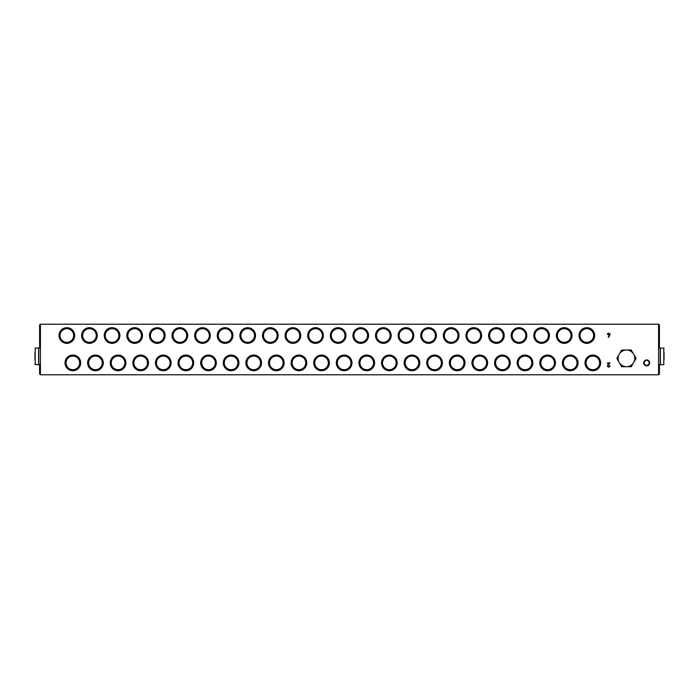 <?xml version="1.0" encoding="UTF-8"?>
<svg xmlns="http://www.w3.org/2000/svg" width="699" height="699" viewBox="0 0 699 699"><rect width="100%" height="100%" fill="white"/><g stroke="black" fill="none" stroke-linecap="round" stroke-linejoin="round"><path stroke-width="1.05" d="M658.58 374.786L658.58 324.214L40.42 324.214L40.42 374.786L658.58 374.786M649.651 362.886A2.971 2.971 0 0 1 645.186 365.463A2.971 2.971 0 0 1 645.186 360.308A2.971 2.971 0 0 1 649.651 362.886M594.657 335.52A7.829 7.829 0 0 1 582.914 342.3A7.829 7.829 0 0 1 582.914 328.74A7.829 7.829 0 0 1 594.657 335.52M74.671 335.52A7.829 7.829 0 0 1 62.927 342.3A7.829 7.829 0 0 1 62.927 328.74A7.829 7.829 0 0 1 74.671 335.52M97.275 335.52A7.829 7.829 0 0 1 85.531 342.3A7.829 7.829 0 0 1 85.531 328.74A7.829 7.829 0 0 1 97.275 335.52M119.887 335.52A7.829 7.829 0 0 1 108.144 342.3A7.829 7.829 0 0 1 108.144 328.74A7.829 7.829 0 0 1 119.887 335.52M142.491 335.52A7.829 7.829 0 0 1 130.748 342.3A7.829 7.829 0 0 1 130.748 328.74A7.829 7.829 0 0 1 142.491 335.52M165.104 335.52A7.829 7.829 0 0 1 153.361 342.3A7.829 7.829 0 0 1 153.361 328.74A7.829 7.829 0 0 1 165.104 335.52M187.708 335.52A7.829 7.829 0 0 1 175.965 342.3A7.829 7.829 0 0 1 175.965 328.74A7.829 7.829 0 0 1 187.708 335.52M210.312 335.52A7.829 7.829 0 0 1 198.577 342.3A7.829 7.829 0 0 1 198.577 328.74A7.829 7.829 0 0 1 210.312 335.52M232.924 335.52A7.829 7.829 0 0 1 221.181 342.3A7.829 7.829 0 0 1 221.181 328.74A7.829 7.829 0 0 1 232.924 335.52M255.528 335.52A7.829 7.829 0 0 1 243.794 342.3A7.829 7.829 0 0 1 243.794 328.74A7.829 7.829 0 0 1 255.528 335.52M278.141 335.52A7.829 7.829 0 0 1 266.398 342.3A7.829 7.829 0 0 1 266.398 328.74A7.829 7.829 0 0 1 278.141 335.52M300.745 335.52A7.829 7.829 0 0 1 289.01 342.3A7.829 7.829 0 0 1 289.01 328.74A7.829 7.829 0 0 1 300.745 335.52M323.357 335.52A7.829 7.829 0 0 1 311.614 342.3A7.829 7.829 0 0 1 311.614 328.74A7.829 7.829 0 0 1 323.357 335.52M345.961 335.52A7.829 7.829 0 0 1 334.227 342.3A7.829 7.829 0 0 1 334.227 328.74A7.829 7.829 0 0 1 345.961 335.52M368.574 335.52A7.829 7.829 0 0 1 356.831 342.3A7.829 7.829 0 0 1 356.831 328.74A7.829 7.829 0 0 1 368.574 335.52M391.178 335.52A7.829 7.829 0 0 1 379.435 342.3A7.829 7.829 0 0 1 379.435 328.74A7.829 7.829 0 0 1 391.178 335.52M413.791 335.52A7.829 7.829 0 0 1 402.047 342.3A7.829 7.829 0 0 1 402.047 328.74A7.829 7.829 0 0 1 413.791 335.52M436.394 335.52A7.829 7.829 0 0 1 424.651 342.3A7.829 7.829 0 0 1 424.651 328.74A7.829 7.829 0 0 1 436.394 335.52M459.007 335.52A7.829 7.829 0 0 1 447.264 342.3A7.829 7.829 0 0 1 447.264 328.74A7.829 7.829 0 0 1 459.007 335.52M481.611 335.52A7.829 7.829 0 0 1 469.868 342.3A7.829 7.829 0 0 1 469.868 328.74A7.829 7.829 0 0 1 481.611 335.52M504.224 335.52A7.829 7.829 0 0 1 492.48 342.3A7.829 7.829 0 0 1 492.48 328.74A7.829 7.829 0 0 1 504.224 335.52M526.828 335.52A7.829 7.829 0 0 1 515.084 342.3A7.829 7.829 0 0 1 515.084 328.74A7.829 7.829 0 0 1 526.828 335.52M549.44 335.52A7.829 7.829 0 0 1 537.697 342.3A7.829 7.829 0 0 1 537.697 328.74A7.829 7.829 0 0 1 549.44 335.52M572.044 335.52A7.829 7.829 0 0 1 560.301 342.3A7.829 7.829 0 0 1 560.301 328.74A7.829 7.829 0 0 1 572.044 335.52M600.659 362.886A7.829 7.829 0 0 1 588.925 369.666A7.829 7.829 0 0 1 588.925 356.106A7.829 7.829 0 0 1 600.659 362.886M80.673 362.886A7.829 7.829 0 0 1 68.93 369.666A7.829 7.829 0 0 1 68.93 356.106A7.829 7.829 0 0 1 80.673 362.886M103.286 362.886A7.829 7.829 0 0 1 91.543 369.666A7.829 7.829 0 0 1 91.543 356.106A7.829 7.829 0 0 1 103.286 362.886M125.89 362.886A7.829 7.829 0 0 1 114.147 369.666A7.829 7.829 0 0 1 114.147 356.106A7.829 7.829 0 0 1 125.89 362.886M148.503 362.886A7.829 7.829 0 0 1 136.759 369.666A7.829 7.829 0 0 1 136.759 356.106A7.829 7.829 0 0 1 148.503 362.886M171.106 362.886A7.829 7.829 0 0 1 159.363 369.666A7.829 7.829 0 0 1 159.363 356.106A7.829 7.829 0 0 1 171.106 362.886M193.719 362.886A7.829 7.829 0 0 1 181.976 369.666A7.829 7.829 0 0 1 181.976 356.106A7.829 7.829 0 0 1 193.719 362.886M216.323 362.886A7.829 7.829 0 0 1 204.58 369.666A7.829 7.829 0 0 1 204.58 356.106A7.829 7.829 0 0 1 216.323 362.886M238.936 362.886A7.829 7.829 0 0 1 227.192 369.666A7.829 7.829 0 0 1 227.192 356.106A7.829 7.829 0 0 1 238.936 362.886M261.54 362.886A7.829 7.829 0 0 1 249.796 369.666A7.829 7.829 0 0 1 249.796 356.106A7.829 7.829 0 0 1 261.54 362.886M284.152 362.886A7.829 7.829 0 0 1 272.409 369.666A7.829 7.829 0 0 1 272.409 356.106A7.829 7.829 0 0 1 284.152 362.886M306.756 362.886A7.829 7.829 0 0 1 295.013 369.666A7.829 7.829 0 0 1 295.013 356.106A7.829 7.829 0 0 1 306.756 362.886M329.369 362.886A7.829 7.829 0 0 1 317.626 369.666A7.829 7.829 0 0 1 317.626 356.106A7.829 7.829 0 0 1 329.369 362.886M351.973 362.886A7.829 7.829 0 0 1 340.23 369.666A7.829 7.829 0 0 1 340.23 356.106A7.829 7.829 0 0 1 351.973 362.886M374.585 362.886A7.829 7.829 0 0 1 362.842 369.666A7.829 7.829 0 0 1 362.842 356.106A7.829 7.829 0 0 1 374.585 362.886M397.189 362.886A7.829 7.829 0 0 1 385.446 369.666A7.829 7.829 0 0 1 385.446 356.106A7.829 7.829 0 0 1 397.189 362.886M419.793 362.886A7.829 7.829 0 0 1 408.059 369.666A7.829 7.829 0 0 1 408.059 356.106A7.829 7.829 0 0 1 419.793 362.886M442.406 362.886A7.829 7.829 0 0 1 430.663 369.666A7.829 7.829 0 0 1 430.663 356.106A7.829 7.829 0 0 1 442.406 362.886M465.01 362.886A7.829 7.829 0 0 1 453.275 369.666A7.829 7.829 0 0 1 453.275 356.106A7.829 7.829 0 0 1 465.01 362.886M487.622 362.886A7.829 7.829 0 0 1 475.879 369.666A7.829 7.829 0 0 1 475.879 356.106A7.829 7.829 0 0 1 487.622 362.886M510.226 362.886A7.829 7.829 0 0 1 498.492 369.666A7.829 7.829 0 0 1 498.492 356.106A7.829 7.829 0 0 1 510.226 362.886M532.839 362.886A7.829 7.829 0 0 1 521.096 369.666A7.829 7.829 0 0 1 521.096 356.106A7.829 7.829 0 0 1 532.839 362.886M555.443 362.886A7.829 7.829 0 0 1 543.708 369.666A7.829 7.829 0 0 1 543.708 356.106A7.829 7.829 0 0 1 555.443 362.886M578.056 362.886A7.829 7.829 0 0 1 566.312 369.666A7.829 7.829 0 0 1 566.312 356.106A7.829 7.829 0 0 1 578.056 362.886M610.035 365.795L609.519 365.795A0.743 0.743 0 0 1 608.488 366.477A0.743 0.743 0 0 1 608.27 365.254L610.035 362.886L607.518 362.886L607.518 363.41L609.484 363.41L607.92 364.878A1.258 1.258 0 0 0 608.279 366.949A1.258 1.258 0 0 0 610.035 365.795M607.335 334.236L608.261 334.236L608.261 334.76L609.58 334.236L608.2 337.189L608.777 337.189L610.218 333.711L608.777 333.711L608.261 333.021L607.335 334.236M649.135 362.886A2.455 2.455 0 0 1 645.448 365.018A2.455 2.455 0 0 1 645.448 360.754A2.455 2.455 0 0 1 649.135 362.886M659.402 348.015L659.402 324.808L658.58 324.808M658.58 374.192L659.402 374.192L659.402 364.668M659.402 347.534L658.58 347.534M593.634 335.52A6.807 6.807 0 0 1 583.42 341.418A6.807 6.807 0 0 1 583.42 329.622A6.807 6.807 0 0 1 593.634 335.52M73.648 335.52A6.807 6.807 0 0 1 63.434 341.418A6.807 6.807 0 0 1 63.434 329.622A6.807 6.807 0 0 1 73.648 335.52M96.252 335.52A6.807 6.807 0 0 1 86.047 341.418A6.807 6.807 0 0 1 86.047 329.622A6.807 6.807 0 0 1 96.252 335.52M118.865 335.52A6.807 6.807 0 0 1 108.651 341.418A6.807 6.807 0 0 1 108.651 329.622A6.807 6.807 0 0 1 118.865 335.52M141.469 335.52A6.807 6.807 0 0 1 131.255 341.418A6.807 6.807 0 0 1 131.255 329.622A6.807 6.807 0 0 1 141.469 335.52M164.082 335.52A6.807 6.807 0 0 1 153.867 341.418A6.807 6.807 0 0 1 153.867 329.622A6.807 6.807 0 0 1 164.082 335.52M186.685 335.52A6.807 6.807 0 0 1 176.471 341.418A6.807 6.807 0 0 1 176.471 329.622A6.807 6.807 0 0 1 186.685 335.52M209.298 335.52A6.807 6.807 0 0 1 199.084 341.418A6.807 6.807 0 0 1 199.084 329.622A6.807 6.807 0 0 1 209.298 335.52M231.902 335.52A6.807 6.807 0 0 1 221.688 341.418A6.807 6.807 0 0 1 221.688 329.622A6.807 6.807 0 0 1 231.902 335.52M254.515 335.52A6.807 6.807 0 0 1 244.301 341.418A6.807 6.807 0 0 1 244.301 329.622A6.807 6.807 0 0 1 254.515 335.52M277.119 335.52A6.807 6.807 0 0 1 266.904 341.418A6.807 6.807 0 0 1 266.904 329.622A6.807 6.807 0 0 1 277.119 335.52M299.731 335.52A6.807 6.807 0 0 1 289.517 341.418A6.807 6.807 0 0 1 289.517 329.622A6.807 6.807 0 0 1 299.731 335.52M322.335 335.52A6.807 6.807 0 0 1 312.121 341.418A6.807 6.807 0 0 1 312.121 329.622A6.807 6.807 0 0 1 322.335 335.52M344.948 335.52A6.807 6.807 0 0 1 334.734 341.418A6.807 6.807 0 0 1 334.734 329.622A6.807 6.807 0 0 1 344.948 335.52M367.552 335.52A6.807 6.807 0 0 1 357.338 341.418A6.807 6.807 0 0 1 357.338 329.622A6.807 6.807 0 0 1 367.552 335.52M390.164 335.52A6.807 6.807 0 0 1 379.95 341.418A6.807 6.807 0 0 1 379.95 329.622A6.807 6.807 0 0 1 390.164 335.52M412.768 335.52A6.807 6.807 0 0 1 402.554 341.418A6.807 6.807 0 0 1 402.554 329.622A6.807 6.807 0 0 1 412.768 335.52M435.381 335.52A6.807 6.807 0 0 1 425.167 341.418A6.807 6.807 0 0 1 425.167 329.622A6.807 6.807 0 0 1 435.381 335.52M457.985 335.52A6.807 6.807 0 0 1 447.771 341.418A6.807 6.807 0 0 1 447.771 329.622A6.807 6.807 0 0 1 457.985 335.52M480.597 335.52A6.807 6.807 0 0 1 470.383 341.418A6.807 6.807 0 0 1 470.383 329.622A6.807 6.807 0 0 1 480.597 335.52M503.201 335.52A6.807 6.807 0 0 1 492.987 341.418A6.807 6.807 0 0 1 492.987 329.622A6.807 6.807 0 0 1 503.201 335.52M525.814 335.52A6.807 6.807 0 0 1 515.6 341.418A6.807 6.807 0 0 1 515.6 329.622A6.807 6.807 0 0 1 525.814 335.52M548.418 335.52A6.807 6.807 0 0 1 538.204 341.418A6.807 6.807 0 0 1 538.204 329.622A6.807 6.807 0 0 1 548.418 335.52M571.031 335.52A6.807 6.807 0 0 1 560.816 341.418A6.807 6.807 0 0 1 560.816 329.622A6.807 6.807 0 0 1 571.031 335.52M599.646 362.886A6.807 6.807 0 0 1 589.432 368.784A6.807 6.807 0 0 1 589.432 356.988A6.807 6.807 0 0 1 599.646 362.886M79.66 362.886A6.807 6.807 0 0 1 69.446 368.784A6.807 6.807 0 0 1 69.446 356.988A6.807 6.807 0 0 1 79.66 362.886M102.264 362.886A6.807 6.807 0 0 1 92.05 368.784A6.807 6.807 0 0 1 92.05 356.988A6.807 6.807 0 0 1 102.264 362.886M124.876 362.886A6.807 6.807 0 0 1 114.662 368.784A6.807 6.807 0 0 1 114.662 356.988A6.807 6.807 0 0 1 124.876 362.886M147.48 362.886A6.807 6.807 0 0 1 137.266 368.784A6.807 6.807 0 0 1 137.266 356.988A6.807 6.807 0 0 1 147.48 362.886M170.093 362.886A6.807 6.807 0 0 1 159.879 368.784A6.807 6.807 0 0 1 159.879 356.988A6.807 6.807 0 0 1 170.093 362.886M192.697 362.886A6.807 6.807 0 0 1 182.483 368.784A6.807 6.807 0 0 1 182.483 356.988A6.807 6.807 0 0 1 192.697 362.886M215.309 362.886A6.807 6.807 0 0 1 205.095 368.784A6.807 6.807 0 0 1 205.095 356.988A6.807 6.807 0 0 1 215.309 362.886M237.913 362.886A6.807 6.807 0 0 1 227.699 368.784A6.807 6.807 0 0 1 227.699 356.988A6.807 6.807 0 0 1 237.913 362.886M260.526 362.886A6.807 6.807 0 0 1 250.312 368.784A6.807 6.807 0 0 1 250.312 356.988A6.807 6.807 0 0 1 260.526 362.886M283.13 362.886A6.807 6.807 0 0 1 272.916 368.784A6.807 6.807 0 0 1 272.916 356.988A6.807 6.807 0 0 1 283.13 362.886M305.743 362.886A6.807 6.807 0 0 1 295.528 368.784A6.807 6.807 0 0 1 295.528 356.988A6.807 6.807 0 0 1 305.743 362.886M328.347 362.886A6.807 6.807 0 0 1 318.132 368.784A6.807 6.807 0 0 1 318.132 356.988A6.807 6.807 0 0 1 328.347 362.886M350.95 362.886A6.807 6.807 0 0 1 340.745 368.784A6.807 6.807 0 0 1 340.745 356.988A6.807 6.807 0 0 1 350.95 362.886M373.563 362.886A6.807 6.807 0 0 1 363.349 368.784A6.807 6.807 0 0 1 363.349 356.988A6.807 6.807 0 0 1 373.563 362.886M396.167 362.886A6.807 6.807 0 0 1 385.953 368.784A6.807 6.807 0 0 1 385.953 356.988A6.807 6.807 0 0 1 396.167 362.886M418.78 362.886A6.807 6.807 0 0 1 408.566 368.784A6.807 6.807 0 0 1 408.566 356.988A6.807 6.807 0 0 1 418.78 362.886M441.384 362.886A6.807 6.807 0 0 1 431.169 368.784A6.807 6.807 0 0 1 431.169 356.988A6.807 6.807 0 0 1 441.384 362.886M463.996 362.886A6.807 6.807 0 0 1 453.782 368.784A6.807 6.807 0 0 1 453.782 356.988A6.807 6.807 0 0 1 463.996 362.886M486.6 362.886A6.807 6.807 0 0 1 476.386 368.784A6.807 6.807 0 0 1 476.386 356.988A6.807 6.807 0 0 1 486.6 362.886M509.213 362.886A6.807 6.807 0 0 1 498.999 368.784A6.807 6.807 0 0 1 498.999 356.988A6.807 6.807 0 0 1 509.213 362.886M531.817 362.886A6.807 6.807 0 0 1 521.603 368.784A6.807 6.807 0 0 1 521.603 356.988A6.807 6.807 0 0 1 531.817 362.886M554.429 362.886A6.807 6.807 0 0 1 544.215 368.784A6.807 6.807 0 0 1 544.215 356.988A6.807 6.807 0 0 1 554.429 362.886M577.033 362.886A6.807 6.807 0 0 1 566.819 368.784A6.807 6.807 0 0 1 566.819 356.988A6.807 6.807 0 0 1 577.033 362.886M39.598 348.015L39.598 324.808L40.42 324.808M40.42 374.192L39.598 374.192L39.598 364.668M39.598 347.534L40.42 347.534M664.05 359.915L664.05 352.777M663.814 348.015L663.814 364.668L660.398 364.668L660.398 348.015L664.05 348.251M658.58 364.668L660.223 364.668L660.223 348.015L658.58 348.015M34.95 352.777L34.95 359.915M35.186 364.668L35.186 348.015L38.602 348.015L38.602 364.668L34.95 364.432M40.42 348.015L38.777 348.015L38.777 364.668L40.42 364.668M621.638 350.033L631.258 350.033L636.064 358.369L631.258 366.695L621.638 366.695L616.833 358.369L621.638 350.033M626.453 366.695A8.327 8.327 0 0 1 619.235 354.201A8.327 8.327 0 0 1 633.661 354.201A8.327 8.327 0 0 1 626.453 366.695M659.402 373.004L658.58 373.004M659.402 325.699L658.58 325.699M659.402 346.643L658.58 346.643M39.598 373.004L40.42 373.004M39.598 325.699L40.42 325.699M39.598 346.643L40.42 346.643"/></g></svg>
